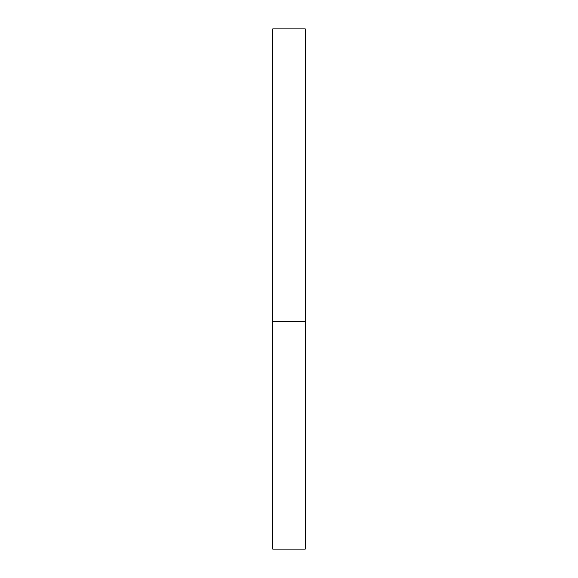 <?xml version="1.0" encoding="UTF-8"?>
<svg xmlns="http://www.w3.org/2000/svg" width="578" height="578" viewBox="0 0 578 578"><rect width="100%" height="100%" fill="white"/><g stroke="black" fill="none" stroke-linecap="round" stroke-linejoin="round"><path stroke-width="0.87" d="M305.256 321.512L272.744 321.512L305.256 321.512L305.256 28.9L272.744 28.9L272.744 549.1L305.256 549.1L305.256 321.512"/></g></svg>
